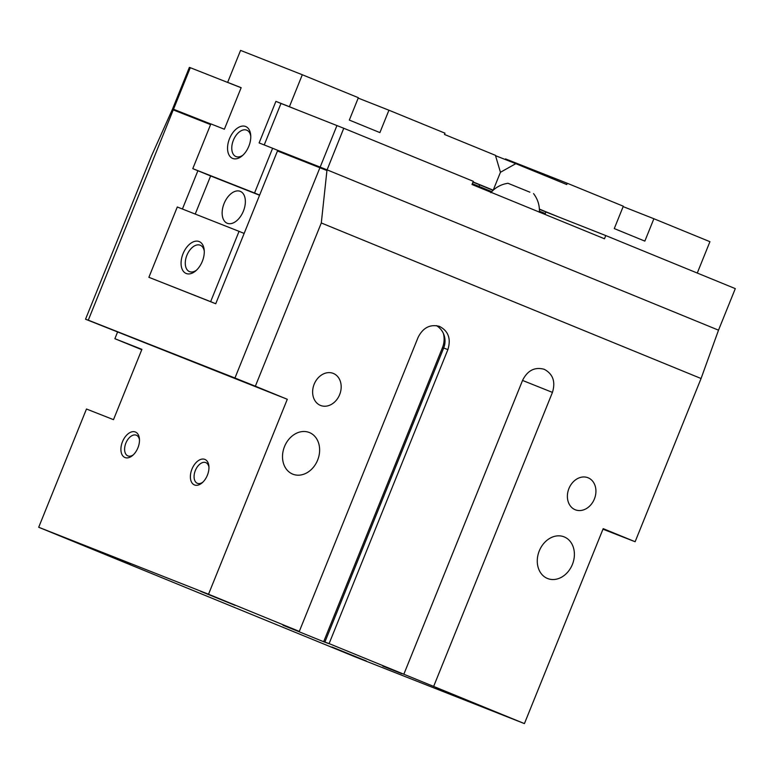<?xml version="1.0" encoding="UTF-8"?>
<svg xmlns="http://www.w3.org/2000/svg" width="774" height="774" viewBox="0 0 774 774"><rect width="100%" height="100%" fill="white"/><g stroke="black" fill="none" stroke-linecap="round" stroke-linejoin="round"><path stroke-width="1.16" d="M572.392 564.459A22.407 17.889 -68.5 0 1 547.615 578.526A22.407 17.889 -68.5 0 1 539.275 550.894A22.407 17.889 -68.5 0 1 564.053 536.837A22.407 17.889 -68.5 0 1 572.392 564.459M317.63 460.124A22.407 17.889 -68.5 0 1 292.853 474.181A22.407 17.889 -68.5 0 1 284.513 446.559A22.407 17.889 -68.5 0 1 309.29 432.502A22.407 17.889 -68.5 0 1 317.63 460.124M202.788 482.231A11.175 6.724 112.3 0 1 197.36 483.305A11.175 6.724 112.3 0 1 195.348 470.495A11.175 6.724 112.3 0 1 205.836 462.62A11.175 6.724 112.3 0 1 208.951 467.186M207.384 475.217A13.787 8.301 112.3 0 1 202.024 482.928A13.787 8.301 112.3 0 1 192.097 483.044A13.787 8.301 112.3 0 1 191.952 469.121A13.787 8.301 112.3 0 1 201.83 459.127A13.787 8.301 112.3 0 1 208.893 466.151A13.787 8.301 112.3 0 1 207.384 475.217M339.641 394.643A17.231 13.768 -68.5 0 1 320.581 405.46A17.231 13.768 -68.5 0 1 314.167 384.204A17.231 13.768 -68.5 0 1 333.226 373.387A17.231 13.768 -68.5 0 1 339.641 394.643M594.393 498.978A17.231 13.768 -68.5 0 1 575.334 509.795A17.231 13.768 -68.5 0 1 568.919 488.549A17.231 13.768 -68.5 0 1 587.979 477.732A17.231 13.768 -68.5 0 1 594.393 498.978M133.322 454.831A11.175 6.724 112.3 0 1 127.894 455.905A11.175 6.724 112.3 0 1 125.872 443.096A11.175 6.724 112.3 0 1 136.359 435.22A11.175 6.724 112.3 0 1 139.475 439.796M137.917 447.817A13.787 8.301 112.3 0 1 132.548 455.528A13.787 8.301 112.3 0 1 122.631 455.644A13.787 8.301 112.3 0 1 122.476 441.731A13.787 8.301 112.3 0 1 132.354 431.728A13.787 8.301 112.3 0 1 139.417 438.752A13.787 8.301 112.3 0 1 137.917 447.817M77.139 542.651L111.601 556.661L77.139 542.651M331.901 646.987L366.363 660.996L331.901 646.987M200.65 591.355L235.112 605.365L200.65 591.355M455.412 695.691L489.874 709.7L455.412 695.691M435.956 688.25L464.681 699.928L435.956 688.25M101.694 552.172L130.409 563.849L101.694 552.172M490.793 192.687C495.37 187.453 501.097 184.318 507.976 183.274L529.9 192.194M382.937 665.824L403.844 674.222L522.644 380.198C527.655 370.349 534.863 366.721 544.277 369.314C552.975 374.006 555.693 381.698 552.442 392.399L433.643 686.422L524.424 723.603L603.188 528.652L635.125 541.732L701.07 378.515L718.514 330.169L327.092 169.854L326.938 170.532L277.46 150.978L215.733 303.747L148.889 277.305L177.294 206.997L239.05 231.349L210.644 301.657L148.889 277.305M326.938 170.532L321.297 222.97L701.07 378.515M173.25 109.889L172.302 109.56L151.472 156L85.527 319.227L88.284 320.175L173.25 109.889L210.576 124.604M280.527 152.188L280.769 151.588L327.092 169.854L343.762 128.261L280.991 103.464L264.234 144.941M172.341 109.569L172.699 108.979L210.818 124.004L173.502 109.25L190.288 67.696L189.369 67.386L172.583 108.931L173.502 109.25M635.125 541.732L602.975 529.193M277.711 150.34L326.976 169.806M320.175 167.078L336.961 125.533M241.13 87.752L190.288 67.696M88.284 320.175L234.948 378.012L319.914 167.716M182.412 209.019L197.883 170.735M343.762 128.261L473.291 181.31L472.005 184.512L604.475 238.769L605.771 235.567L735.3 288.625L718.514 330.169M544.964 214.388L545.941 211.979L605.771 235.567M433.643 686.422L402.035 673.496M401.938 673.738L382.82 666.124M443.386 333.42A22.407 21.914 -69.7 0 1 442.447 347.7L323.658 641.723L283.042 625.257L299.306 631.41L418.105 337.377C422.991 327.692 430.092 324.025 439.39 326.367C448.339 330.943 451.174 338.683 447.894 349.587L329.105 643.61L324.887 642.052L443.676 348.019A18.266 17.87 110.3 0 0 436.468 325.622M324.887 642.052L328.631 643.571L323.658 641.723M141.758 349.703L114.881 338.702L141.903 349.355L113.497 419.663L86.475 409.011L38.7 527.258L208.525 594.229L287.289 399.278L85.527 319.227M114.881 338.702L117.464 332.307M524.424 723.603L354.598 656.642L38.7 527.258M234.948 378.012L255.352 386.197L321.297 222.97M255.352 386.197L287.289 399.278M208.525 594.229L299.306 631.41M329.105 643.61L403.844 674.222M196.49 270.184A14.251 8.572 112.3 0 1 189.543 271.635A14.251 8.572 112.3 0 1 189.485 271.616A14.251 8.572 112.3 0 1 186.921 255.227A14.251 8.572 112.3 0 1 200.224 245.213A14.251 8.572 112.3 0 1 200.282 245.242A14.251 8.572 112.3 0 1 204.278 251.182M199.131 241.546A17.231 10.372 112.3 0 1 204.201 250.002A17.231 10.372 112.3 0 1 195.609 270.968A17.231 10.372 112.3 0 1 186.224 273.503A17.231 10.372 112.3 0 1 183.032 253.717A17.231 10.372 112.3 0 1 199.131 241.546M245.619 126.491A17.231 10.372 112.3 0 1 250.689 134.947A17.231 10.372 112.3 0 1 242.098 155.913A17.231 10.372 112.3 0 1 232.703 158.447A17.231 10.372 112.3 0 1 229.51 138.662A17.231 10.372 112.3 0 1 245.619 126.491M242.978 155.129A14.251 8.572 112.3 0 1 236.031 156.58A14.251 8.572 112.3 0 1 235.964 156.561A14.251 8.572 112.3 0 1 233.409 140.171A14.251 8.572 112.3 0 1 246.703 130.158A14.251 8.572 112.3 0 1 246.771 130.187A14.251 8.572 112.3 0 1 250.757 136.127M240.211 191.323A17.231 10.372 112.3 0 1 240.288 191.352A17.231 10.372 112.3 0 1 243.375 211.167A17.231 10.372 112.3 0 1 227.295 223.28A17.231 10.372 112.3 0 1 227.217 223.251A17.231 10.372 112.3 0 1 224.131 203.427A17.231 10.372 112.3 0 1 240.211 191.323M472.334 183.69L479.058 186.447L472.295 183.777L479.058 186.447L479.706 184.851L472.972 182.093M280.991 103.464L275.902 101.375L259.116 142.929L272.622 148.25L254.54 192.997L259.638 195.087M505.267 159.512L505.509 158.912L567.265 183.264L566.752 184.541L515.803 163.672L500.449 172.283L493.212 190.181L479.706 184.851L493.212 190.181L500.449 172.283L495.418 155.322L444.469 134.453L444.982 133.176L388.935 110.218L379.899 132.596L349.326 120.076L358.362 97.698L302.315 74.749L289.408 106.706L275.902 101.375M358.207 98.105L388.935 110.218M232.751 84.443L227.653 82.354L240.569 50.397L302.315 74.749M195.222 214.069L210.625 175.95L192.784 168.645L254.54 192.997M210.625 175.95L259.571 195.251M244.139 233.438L239.05 231.349M192.784 168.645L210.867 123.898L224.373 129.229L241.159 87.685L227.653 82.354M215.733 303.747L210.644 301.657M280.769 151.588L272.622 148.25M493.212 190.181L473.049 181.919M294.497 108.795L289.408 106.706M545.273 213.643L539.41 211.331M493.067 190.327L479.706 184.851L479.058 186.447L491.732 191.642M539.42 211.167L545.293 213.576M491.384 192.02L472.15 184.144M623.157 206.619L653.885 218.732L644.848 241.111L614.275 228.582L623.312 206.213L567.265 183.264M539.381 209.086L559.447 217.3M697.268 273.048L709.932 241.691L653.885 218.732M515.803 163.672L495.524 155.671M539.391 209.299L545.941 211.979M522.547 380.44L552.442 392.399M443.676 348.019L447.894 349.587M442.447 347.7L443.628 348.136M533.547 193.606C537.775 199.131 539.72 205.371 539.372 212.318"/></g></svg>
